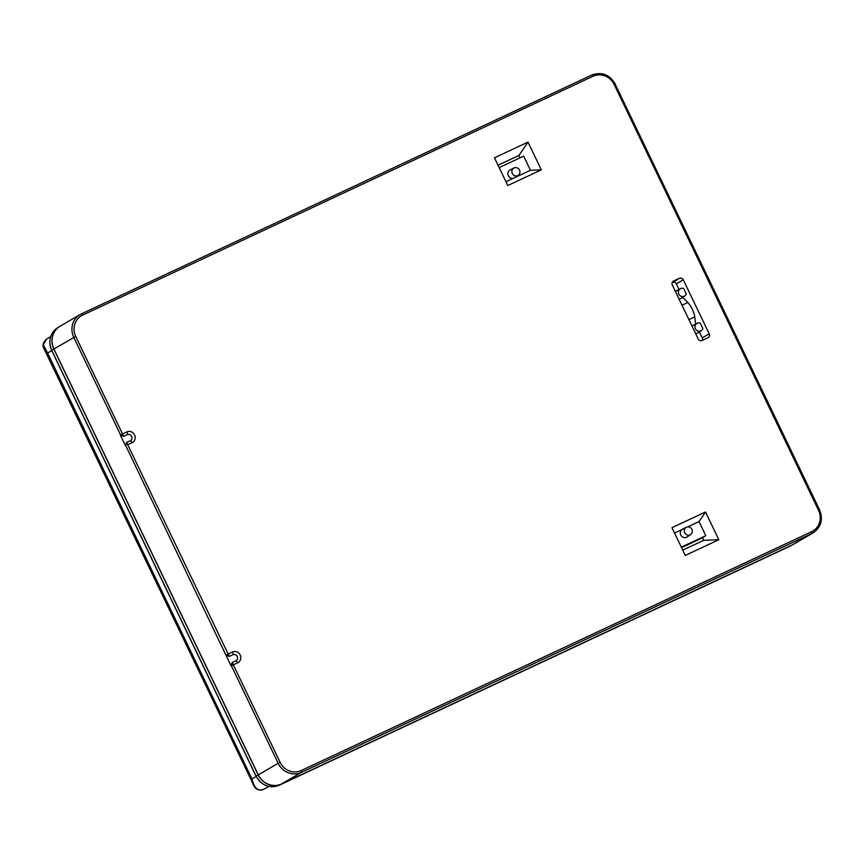 <?xml version="1.0" encoding="UTF-8"?>
<svg xmlns="http://www.w3.org/2000/svg" width="864" height="864" viewBox="0 0 864 864"><rect width="100%" height="100%" fill="white"/><g stroke="black" fill="none" stroke-linecap="round" stroke-linejoin="round"><path stroke-width="1.3" d="M130.226 440.78A3.391 3.197 59.8 0 0 131.576 436.288A3.391 3.197 59.8 0 0 127.256 434.689L123.671 436.363L120.593 434.916L73.796 337.403A18.09 17.064 -120.2 0 1 80.158 314.528L60.264 326.106A18.09 17.064 59.8 0 0 53.903 348.98L258.282 774.868A18.09 17.064 -120.2 0 0 281.578 783.929L791.986 545.076A18.09 17.064 -120.2 0 0 793.26 544.417L813.154 532.84C821.156 527.148 823.306 519.502 819.601 509.911L819.526 509.965M541.318 169.841L507.784 185.533L494.467 157.788L528.001 142.096L541.318 169.841L530.442 170.262L515.03 177.476M705.51 511.985L671.976 527.677L685.292 555.422L718.826 539.73L705.51 511.985L699.03 521.564L687.744 526.846M683.284 279.828L709.204 333.828A3.035 2.862 59.8 0 1 707.918 337.781L702.119 340.492A3.035 2.862 59.8 0 1 698.209 338.969L672.3 284.969A3.035 2.862 -120.2 0 1 673.574 281.027L679.374 278.316A3.035 2.862 -120.2 0 1 683.284 279.828L676.318 283.867L678.985 289.44M688.932 319.626L694.742 316.904C693.77 311.332 691.459 306.526 687.83 302.497L682.841 297.475L679.882 298.868A4.406 4.158 59.8 0 1 679.039 299.02M680.411 288.684A4.244 4.007 -120.2 0 0 678.964 294.43A4.244 4.007 -120.2 0 0 686.264 293.998L683.618 288.49A4.244 4.007 -120.2 0 0 680.411 288.684L676.447 290.801A4.406 4.158 59.8 0 0 675.454 291.557M702.184 340.459A2.83 2.668 -120.2 0 0 702.227 337.867L699.354 331.884M701.298 330.653A4.244 4.007 59.8 0 1 695.585 329.076A4.244 4.007 59.8 0 1 700.25 323.125L702.886 328.633A4.244 4.007 59.8 0 1 701.298 330.653L697.507 333.05A4.406 4.158 -120.2 0 1 695.66 333.655M694.742 316.904L695.671 324.054M672.116 282.712L672.678 282.452A2.83 2.668 59.8 0 1 676.318 283.867M679.136 299.214L679.882 298.868M684.677 296.017L680.983 298.35M692.075 326.192A4.406 4.158 -120.2 0 1 692.734 325.652L691.988 325.998M499.176 167.605L523.66 156.146L530.442 170.262M528.001 142.096L518.983 155.434L520.117 157.799M514.955 177.509L513.248 178.308A4.525 4.266 -120.2 0 1 510.149 169.906L513.983 167.983A4.255 4.007 59.8 0 0 512.276 173.47A4.255 4.007 59.8 0 0 518.26 175.316A4.255 4.007 59.8 0 0 513.983 167.983M505.948 181.721L513.248 178.308M498.042 165.229L518.983 155.434M681.318 547.15L705.802 535.691L699.03 521.564M705.802 535.691L702.486 537.829L703.685 540.313L718.826 539.73M682.744 550.12L703.685 540.313M683.543 528.811L681.847 529.61A4.525 4.266 59.8 0 0 687.096 536.965L690.66 534.568A4.255 4.007 -120.2 0 1 684.688 532.721A4.255 4.007 -120.2 0 1 686.394 527.234A4.255 4.007 -120.2 0 1 690.66 534.568M674.536 533.023L681.847 529.61M681.545 547.625L702.486 537.829M123.682 436.352L122.526 433.944L126.868 431.914A5.994 5.659 -120.2 0 1 134.59 434.916A5.994 5.659 -120.2 0 1 132.052 442.714A2.603 0.853 -115.1 0 0 130.205 440.791L130.367 440.705A3.391 3.197 59.8 0 0 128.239 434.408A3.391 3.197 59.8 0 0 127.256 434.678L123.682 436.352L120.323 435.056L125.507 445.856L126.619 442.465L229.295 656.435L226.195 654.977L228.128 654.016M231.131 665.939L225.947 655.139L229.295 656.435L232.87 654.761A3.391 3.197 -120.2 0 1 237.19 656.37A3.391 3.197 -120.2 0 1 235.84 660.863L232.092 662.612L231.131 665.939L232.222 662.548M126.619 442.465L130.194 440.791A2.603 0.853 -115.1 0 0 130.194 440.791L126.479 442.541L125.766 445.694L225.947 655.139M232.492 651.985A2.603 0.853 64.9 0 1 232.87 654.761L232.87 654.761A3.391 3.197 -120.2 0 1 236.639 660.29A3.391 3.197 -120.2 0 1 235.98 660.787L235.829 660.863A2.603 0.853 64.9 0 1 235.829 660.863L232.232 662.548L233.323 664.826L237.665 662.785A5.994 5.659 59.8 0 0 240.203 654.988A5.994 5.659 59.8 0 0 232.492 651.985L226.206 654.998M793.217 544.439A18.09 17.064 -120.2 0 1 792.796 544.676A18.09 17.064 -120.2 0 1 791.888 545.141L281.48 783.983A18.09 17.064 -120.2 0 1 258.185 774.922L53.806 349.034L51.721 350.287M60.221 326.138A18.09 17.064 59.8 0 0 59.81 326.376A18.09 17.064 59.8 0 0 53.806 349.034M51.775 350.611L47.606 353.052L251.986 778.939L253.195 784.933M46.451 339.196L43.276 344.758L47.606 353.052L43.924 348.84M256.165 776.498L251.986 778.939C254.243 788.292 258.131 791.748 263.682 789.307L263.563 789.361M122.526 433.944L120.593 434.916L122.515 433.933L75.73 336.442A16.394 15.466 59.8 0 1 82.652 315.112L593.06 76.259A16.394 15.466 -120.2 0 1 614.174 84.467L818.554 510.365L819.601 509.911L615.136 84.078M614.174 84.467L615.211 84.013C609.574 74.563 601.787 71.561 591.862 75.006A1.696 0.562 -115.1 0 0 591.851 75.006L81.454 313.848A1.696 0.562 -115.1 0 0 81.432 313.859L80.158 314.528A18.09 17.064 -120.2 0 1 81.432 313.859A1.696 0.562 -115.1 0 1 82.652 315.112M127.71 444.755L132.052 442.714M233.323 664.826L231.379 665.766L233.323 664.826L280.109 762.329A16.394 15.466 -120.2 0 0 301.223 770.548L811.631 531.695A16.394 15.466 59.8 0 0 818.554 510.365M702.227 337.867L709.204 333.828M682.009 305.219L687.83 302.497M679.374 278.316L672.678 282.452M75.73 336.442L53.903 348.98M231.39 665.788L278.176 763.29L258.282 774.868M81.464 313.848L591.851 75.006A1.696 0.562 -115.1 0 1 593.06 76.259M127.256 434.689L127.256 434.678A2.603 0.853 -115.1 0 0 126.868 431.914M229.295 656.435L232.87 654.761M235.829 660.863A2.603 0.853 64.9 0 1 237.665 662.785M280.109 762.329L278.176 763.29A18.09 17.064 59.8 0 0 301.471 772.351L811.879 533.498A18.09 17.064 59.8 0 0 813.154 532.84M301.223 770.548A1.696 0.562 64.9 0 1 301.471 772.351L281.578 783.929M811.631 531.695A1.696 0.562 64.9 0 1 811.879 533.498L791.986 545.076M258.185 774.922L256.1 776.153L51.71 350.255A18.025 17.01 59.8 0 1 57.694 327.683L59.81 326.376M281.48 783.983L279.299 785.182A1.696 0.562 64.9 0 1 279.288 785.182A18.025 17.01 -120.2 0 1 256.1 776.153L256.111 776.174M263.682 789.307L268.985 786.402M791.888 545.141L279.299 785.182A1.696 0.562 64.9 0 1 279.277 785.192M790.614 545.875L789.707 546.329A1.696 0.562 -115.1 0 0 789.707 546.329A18.025 17.01 59.8 0 0 790.614 545.875L792.796 544.676M697.032 323.32L693.09 325.436M518.26 175.316L514.771 177.649M686.394 527.234L682.711 529.07M789.707 546.329L279.288 785.182C269.395 788.616 261.641 785.624 256.025 776.196L51.635 350.309C47.984 340.956 50.004 333.418 57.694 327.683M263.628 789.34C259.794 790.571 256.781 789.826 254.599 787.082L43.405 347.458C44.064 348.527 40.738 344.585 46.429 339.206L50.706 336.571"/></g></svg>
